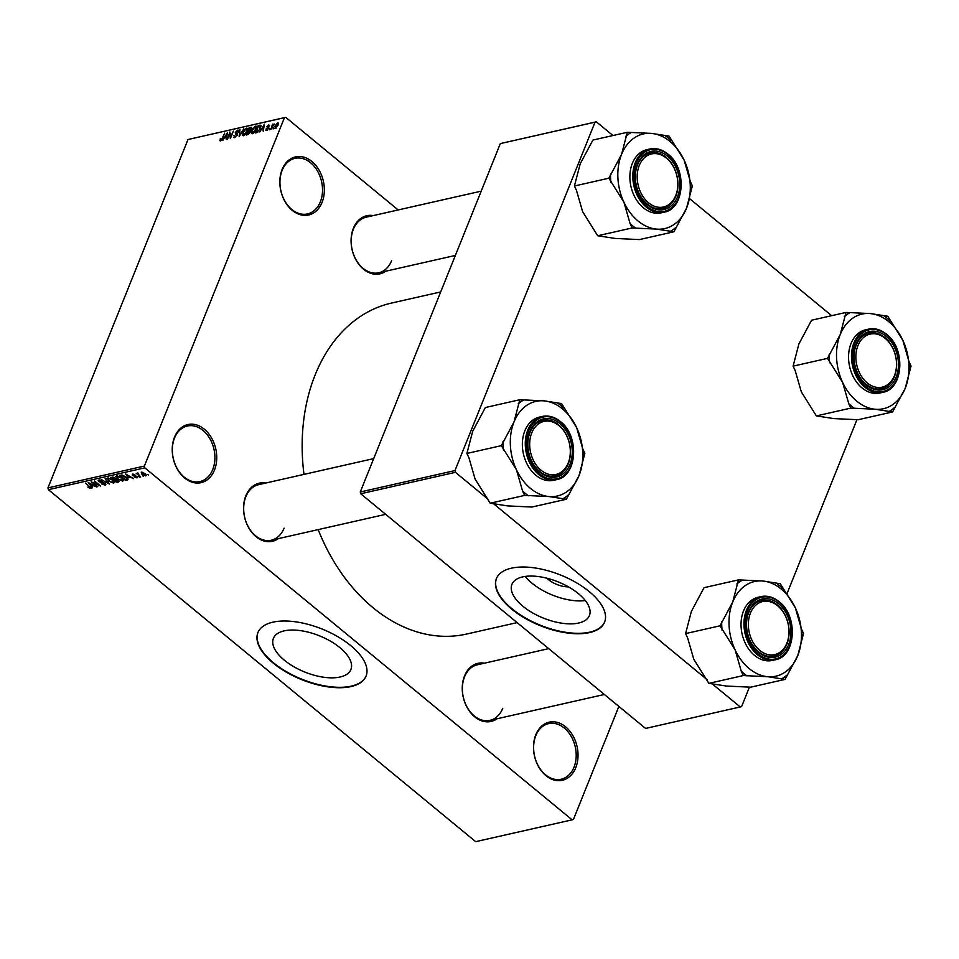 <?xml version="1.0" encoding="UTF-8"?>
<svg xmlns="http://www.w3.org/2000/svg" width="959" height="959" viewBox="0 0 959 959"><rect width="100%" height="100%" fill="white"/><g stroke="black" fill="none" stroke-linecap="round" stroke-linejoin="round"><path stroke-width="1.44" d="M174.514 437.148A29.789 21.805 -102.8 0 1 204.303 429.176A29.789 21.805 -102.8 0 1 214.456 470.066A29.789 21.805 -102.8 0 1 184.667 478.038A29.789 21.805 -102.8 0 1 174.514 437.148M212.73 469.538A28.494 20.858 77.2 0 0 209.817 438.575A28.494 20.858 77.2 0 0 187.341 426.012A28.494 20.858 77.2 0 0 174.514 438.059A28.494 20.858 77.2 0 0 177.439 469.035A28.494 20.858 77.2 0 0 199.916 481.598A28.494 20.858 77.2 0 0 212.73 469.538M535.793 734.774A29.789 21.805 -102.8 0 1 565.594 726.802A29.789 21.805 -102.8 0 1 575.748 767.691A29.789 21.805 -102.8 0 1 545.947 775.663A29.789 21.805 -102.8 0 1 535.793 734.774M574.021 767.164A28.494 20.858 77.2 0 0 571.096 736.2A28.494 20.858 77.2 0 0 548.62 723.625A28.494 20.858 77.2 0 0 535.805 735.685A28.494 20.858 77.2 0 0 538.718 766.661A28.494 20.858 77.2 0 0 561.207 779.223A28.494 20.858 77.2 0 0 574.021 767.164M282.114 169.491A29.789 21.805 -102.8 0 1 311.903 161.508A29.789 21.805 -102.8 0 1 322.068 202.397A29.789 21.805 -102.8 0 1 292.267 210.369A29.789 21.805 -102.8 0 1 282.114 169.491M320.33 201.881A28.494 20.858 77.2 0 0 317.417 170.906A28.494 20.858 77.2 0 0 294.94 158.343A28.494 20.858 77.2 0 0 282.126 170.402A28.494 20.858 77.2 0 0 285.039 201.366A28.494 20.858 77.2 0 0 307.515 213.929A28.494 20.858 77.2 0 0 320.33 201.881M340.145 677.006A41.764 19.54 -158.1 0 0 350.898 669.514A41.764 19.54 -158.1 0 0 330.483 641.175A41.764 19.54 -158.1 0 0 284.152 630.878A41.764 19.54 -158.1 0 0 273.399 638.37A41.764 19.54 -158.1 0 0 293.814 666.709A41.764 19.54 -158.1 0 0 340.145 677.006M351.066 686.56A58.295 27.284 -158.1 0 0 366.062 676.107A58.295 27.284 -158.1 0 0 337.568 636.548A58.295 27.284 -158.1 0 0 272.895 622.175A58.295 27.284 -158.1 0 0 257.899 632.628A58.295 27.284 -158.1 0 0 286.393 672.187A58.295 27.284 -158.1 0 0 351.066 686.56M257.983 632.413A58.295 27.284 -158.1 0 0 286.765 671.887A58.295 27.284 -158.1 0 0 351.234 686.141A58.295 27.284 -158.1 0 0 366.146 675.891M497.002 718.782A29.789 21.805 -102.8 0 1 469.91 711.794A29.789 21.805 -102.8 0 1 464.54 675.927A29.789 21.805 -102.8 0 1 484.427 663.184M548.704 648.644L477.366 664.791A28.494 20.858 77.2 0 0 464.552 676.838A28.494 20.858 77.2 0 0 467.465 707.814A28.494 20.858 77.2 0 0 489.941 720.377A28.494 20.858 77.2 0 0 502.756 708.317M278.326 538.634A29.789 21.805 -102.8 0 1 251.222 531.646A29.789 21.805 -102.8 0 1 245.852 495.779A29.789 21.805 -102.8 0 1 265.739 483.036M373.686 458.606L258.678 484.643A28.494 20.858 77.2 0 0 245.864 496.69A28.494 20.858 77.2 0 0 248.777 527.666A28.494 20.858 77.2 0 0 271.265 540.229A28.494 20.858 77.2 0 0 284.08 528.169M385.842 271.181A29.789 21.805 -102.8 0 1 358.738 264.193A29.789 21.805 -102.8 0 1 353.368 228.326A29.789 21.805 -102.8 0 1 373.255 215.583M481.202 191.153L366.194 217.19A28.494 20.858 77.2 0 0 353.38 229.237A28.494 20.858 77.2 0 0 356.292 260.213A28.494 20.858 77.2 0 0 378.781 272.776A28.494 20.858 77.2 0 0 391.596 260.716M517.117 622.619L466.386 634.091A169.695 124.179 -102.8 0 1 318.172 529.608M303.991 474.381A169.695 124.179 -102.8 0 1 315.163 374.861A169.695 124.179 -102.8 0 1 391.476 303.08L440.684 291.932M578.673 623.026A41.764 19.54 -158.1 0 0 589.413 615.534A41.764 19.54 -158.1 0 0 568.999 587.184A41.764 19.54 -158.1 0 0 522.667 576.898A41.764 19.54 -158.1 0 0 511.914 584.379A41.764 19.54 -158.1 0 0 532.341 612.729A41.764 19.54 -158.1 0 0 578.673 623.026M589.581 632.58A58.295 27.284 -158.1 0 0 604.59 622.127A58.295 27.284 -158.1 0 0 576.083 582.557A58.295 27.284 -158.1 0 0 511.423 568.184A58.295 27.284 -158.1 0 0 496.414 578.637A58.295 27.284 -158.1 0 0 524.909 618.207A58.295 27.284 -158.1 0 0 589.581 632.58M496.498 578.433A58.295 27.284 -158.1 0 0 525.292 617.896A58.295 27.284 -158.1 0 0 589.749 632.149A58.295 27.284 -158.1 0 0 604.673 621.911M142.543 475.664L143.406 476.371L142.543 475.664M138.923 474.981L140.673 476.995L136.25 473.35L137.509 473.806L137.377 473.015L138.132 473.099L138.923 474.981M137.82 473.027L137.509 473.806L137.377 473.015M138.288 473.278L138.132 474.214M138.791 476.515L139.654 477.222L138.791 476.515M136.897 476.431L137.005 477.906L134.236 477.043L136.406 477.378L136.454 476.647L132.426 475.46L132.402 474.142L134.931 474.897L132.881 475.256L136.897 476.431M137.545 477.558L137.005 477.906L137.389 476.935M136.406 477.378L136.634 476.227M132.965 474.094L132.426 475.46L132.402 474.142M133.265 474.13L132.881 475.256M128.794 477.774L125.725 473.998L133.553 478.613L130.688 477.354L128.794 477.774L129.117 476.959M123.291 479.788L122.752 481.13L117.597 479.104L116.519 476L121.745 478.097L123.387 480.015L122.752 481.13L123.387 480.015M115.835 476.467L116.519 476M114.289 481.826L113.749 483.168L108.595 481.142L107.516 478.038L112.742 480.135L114.385 482.053L113.749 483.168L114.385 482.053M106.833 478.505L107.516 478.038M91.237 487.508L90.901 488.347L89.607 488.179L87.82 487.052L90.338 487.244L85.435 483.108L91.357 488.047M90.218 487.747L90.542 486.752M144.833 467.848L48.394 489.677L47.95 487.891L144.389 466.062L144.833 467.848L572.127 819.837L573.422 819.489L618.867 706.435M48.394 489.677L475.676 841.666L572.127 819.837M91.836 486.141L92.603 487.867L88.192 482.485L96.595 486.968L93.73 485.71L91.836 486.141L92.172 485.314M92.903 482.701L97.77 486.704L91.153 481.814L98.921 485.182L94.593 481.034L100.671 486.045L93.059 482.329M105.094 483.276L105.142 485.122L101.282 483.839L104.483 484.523L104.555 483.408L98.921 481.73L98.813 480.003L102.277 481.13L99.544 480.579L100.275 482.089L105.094 483.276M105.862 484.667L105.142 485.122L105.658 483.863M104.483 484.523L104.723 483M98.166 480.411L98.813 480.003M99.784 479.968L99.484 481.622M105.106 478.661L109.47 484.055L101.222 479.536L108.451 483.54L105.106 478.661M118.137 480.219L118.257 482.065L116.566 482.449L110.477 477.438L115.224 477.978L118.137 480.219M119.024 481.646L118.257 482.065L118.76 480.831M126.168 477.055C128.038 478.445 128.374 479.44 127.175 480.051L125.569 480.411L119.479 475.4L121.997 474.957L126.168 477.055M127.979 479.56L127.175 480.051L127.727 478.661M144.989 473.65L145.804 475.916L141.98 474.381L141.225 472.14L144.989 473.65M146.307 475.568L146.2 474.921M147.71 474.489L148.573 475.208L147.71 474.489M144.389 466.062L284.439 117.681L188 139.511L285.734 117.334L398.165 209.949M453.823 255.789L454.866 256.664M273.087 128.938L273.507 127.871L273.087 128.938M269.323 129.789L269.755 128.722L269.323 129.789M259.805 131.946L264.456 124.131L263.222 131.167L263.066 129.189L261.172 129.621L259.805 131.946M256.497 127.032L255.37 126.097L255.945 129.441L254.327 132.234L252.301 133.733L251.198 132.917L251.678 130.496L255.37 126.097L256.173 126.228M252.301 133.733L251.198 132.917L252.205 133.745M247.494 129.069L246.367 128.134L246.942 131.479L245.324 134.272L243.298 135.77L242.195 134.955L242.675 132.534L246.367 128.134L247.17 128.266M243.298 135.77L242.195 134.955L243.202 135.782M234.703 137.712L233.9 135.615L235.099 136.837L236.729 135.303L235.291 132.498L237.676 130.112L238.431 131.958L237.341 130.975L235.698 133.121L237.161 133.589L237.281 135.171L233.864 137.617M235.363 137.461L234.487 136.741L235.65 137.281M237.077 135.603L235.291 133.984M238.683 130.939L237.676 130.112L238.455 130.208M237.844 132.174L237.341 130.975M235.698 133.121L237.496 134.356M222.86 140.302L227.511 132.498L226.276 139.535L226.12 137.545L224.226 137.976L222.86 140.302M47.95 487.891L188 139.511M220.246 140.961L220.198 138.887L220.786 138.671L220.834 140.062L221.649 139.367L224.718 133.121L222.692 138.168L220.45 140.937L219.803 140.601L220.45 140.937M221.205 140.553L220.582 140.038L221.313 140.458M227.451 139.271L229.884 131.958L230.388 137.257L233.337 131.179L230.34 138.611L229.836 133.313L227.451 139.271M239.139 136.622L239.966 129.681L239.187 135.818L243.85 128.794L239.139 136.622M251.881 127.979L250.922 127.199L251.678 128.722L250.479 132.066L247.937 134.632L246.235 135.015L249.22 127.583L251.69 127.247M260.908 125.413L260.428 128.386L256.844 132.618L255.238 132.977L258.223 125.545L260.764 125.233M266.554 130.508L265.919 129.069L266.902 129.729L267.981 128.722L266.926 126.732L268.784 124.91L269.431 126.168L268.496 125.677L267.525 126.492L268.58 128.458L265.943 130.436M266.506 128.854L267.369 130.112M268.005 128.218L266.926 126.732L268.688 128.182M269.575 125.557L268.784 124.91L268.844 125.713M268.844 126.384L268.496 125.677M267.525 126.912L268.58 128.458M270.894 129.429L272.524 124.155L272.716 124.886L274.166 123.951L270.894 129.429M275.353 128.518L274.957 126.061L277.607 122.908L278.026 125.305L274.765 128.434M278.446 123.603L278.206 123.004M454.986 470.557L455.429 472.331L360.704 493.765L360.272 491.991L454.986 470.557L595.036 122.165L500.322 143.598L596.33 121.817L612.969 135.531M689.533 198.597L831.657 315.679M360.704 493.765L645.575 728.432L741.583 706.651L749.447 687.076M786.907 593.897L856.962 419.622M455.429 472.331L488.491 499.567M493.25 503.487L707.167 679.715M711.926 683.635L740.288 706.999M360.272 491.991L500.322 143.598M596.33 121.817L595.036 122.165M525.268 576.419A41.764 19.54 -158.1 0 0 585.29 600.55M568.423 586.86A17.202 8.056 21.9 0 1 546.918 578.217M285.734 117.334L284.439 117.681M226.132 134.787L224.754 137.065L226.276 136.717L226.959 133.325L226.132 134.787M225.509 137.688L224.754 137.065M230.448 133.816L229.836 133.313M237.46 134.572L235.962 133.337M246.019 129.009L243.226 132.414L243.646 134.895L246.403 131.587L246.847 129.956L246.019 129.009L247.326 130.352M244.197 135.351L243.071 134.811L243.922 135.519M249.975 128.194L249.22 127.583M249.424 128.326L248.525 130.544L251.09 128.974L249.424 128.326M250.287 132.498L248.525 130.544M251.426 129.249L250.371 128.11M248.177 131.419L247.134 134.02L249.927 132.198L249.256 131.167L248.177 131.419M247.89 134.644L247.134 134.02M255.022 126.972L252.229 130.376L252.649 132.857L255.406 129.549L255.849 127.919L255.022 126.972L256.329 128.314M253.2 133.313L252.073 132.774L252.924 133.481M258.978 126.156L258.223 125.545M258.427 126.288L256.137 131.982L258.93 130.364L259.889 128.506L260.117 126.037L258.427 126.288M256.88 132.606L256.137 131.982M257.719 132.258L257.12 131.767M263.09 126.42L261.699 128.71L263.234 128.362L263.905 124.958L263.09 126.42M262.454 129.321L261.699 128.71M277.283 123.687L275.509 125.929L275.677 127.739L277.463 125.485L277.283 123.687L278.35 124.334M276.144 128.122L275.317 127.679L275.988 128.23M90.062 483.935L91.309 485.518L92.843 485.17L90.062 483.935M108.475 478.014L107.708 478.973L108.103 477.978M110.729 478.781L108.223 478.613L109.146 481.034L113.03 482.593L113.917 481.274M112.347 479.812L110.573 479.164M113.03 482.593L112.179 480.243M116.89 481.634L116.566 482.449M111.735 477.906L113.558 479.404L115.104 478.985L114.768 478.181L111.735 477.906L112.071 477.079M114.936 477.762L115.104 478.985M114.265 479.991L116.399 481.742L118.053 481.286L117.597 480.351L114.265 479.991L114.6 479.164M115.799 478.613L115.344 479.74M117.765 479.932L118.053 481.286M118.389 480.435L118.137 481.07M117.466 475.976L116.71 476.935L117.106 475.94M119.731 476.743L117.226 476.575L118.149 478.997L122.033 480.555L122.92 479.236M121.349 477.774L119.575 477.126M122.033 480.555L121.182 478.205M125.893 479.596L125.569 480.411M120.738 475.868L125.401 479.704L126.876 478.445L122.62 475.568L120.738 475.868L121.074 475.041M121.997 474.957L121.709 475.652M127.103 477.894L126.384 479.476M127.008 475.58L128.266 477.15L129.789 476.803L127.008 475.58M142.052 472.14L141.56 472.871L141.86 472.116M144.653 473.386L141.836 472.667L142.531 474.249L145.181 475.388L145.792 474.381M145.181 475.388L144.485 473.806M548.956 496.546A48.513 35.495 -102.8 0 1 530.555 488.479A48.513 35.495 -102.8 0 1 516.433 469.754L522.559 490.972L524.633 495.407L548.956 496.546L566.385 499.243L579.068 475.496L584.858 453.307L582.772 448.872L576.647 427.654L561.566 403.559L544.125 400.862L519.814 399.735L514.024 421.912L501.341 445.659L516.433 469.754A48.513 35.495 -102.8 0 1 514.024 421.912A48.513 35.495 -102.8 0 1 544.125 400.862A48.513 35.495 -102.8 0 1 576.647 427.654A48.513 35.495 -102.8 0 1 579.068 475.496A48.513 35.495 77.2 0 1 548.956 496.546M522.559 490.972A53.692 39.295 77.2 0 0 525.4 493.513A53.692 39.295 77.2 0 0 528.361 495.755M540.169 472.355A29.789 21.805 -102.8 0 1 530.015 431.466A29.789 21.805 -102.8 0 1 559.804 423.494A29.789 21.805 -102.8 0 1 569.958 464.384A29.789 21.805 -102.8 0 1 540.169 472.355M558.522 424.753A28.494 20.858 77.2 0 0 542.83 420.33A28.494 20.858 77.2 0 0 527.906 442.135A28.494 20.858 77.2 0 0 539.737 471.492A28.494 20.858 77.2 0 0 555.417 475.916A28.494 20.858 77.2 0 0 570.353 454.11A28.494 20.858 77.2 0 0 558.522 424.753M556.616 479.632C577.306 476.431 579.739 435.842 560.38 421.528C554.578 416.865 548.56 415.175 542.326 416.458L539.39 417.117A32.39 23.699 77.2 0 0 522.427 441.895A32.39 23.699 77.2 0 0 535.865 475.256A32.39 23.699 77.2 0 0 553.691 480.291L556.616 479.632A32.39 23.699 -102.8 0 1 538.802 474.597A32.39 23.699 -102.8 0 1 525.352 441.236A32.39 23.699 -102.8 0 1 542.326 416.458A32.39 23.699 -102.8 0 1 560.14 421.492M566.385 499.243L531.945 507.035L507.623 505.896L490.193 503.211L524.633 495.407M490.193 503.211L475.101 479.116L468.975 457.887L466.901 453.451L501.341 445.659M466.901 453.451L472.691 431.274L485.362 407.527L519.814 399.735M563.64 407.995A53.692 39.295 77.2 0 0 557.838 403.212M523.53 400.071A53.692 39.295 77.2 0 0 518.16 403.823M502.995 441.56A53.692 39.295 77.2 0 0 503.427 450.095M562.669 498.896A53.692 39.295 77.2 0 0 568.04 495.144M583.204 457.407A53.692 39.295 77.2 0 0 582.772 448.872M534.583 427.798A27.2 19.911 77.2 0 0 536.74 465.762A27.2 19.911 77.2 0 0 565.402 468.064A27.2 19.911 77.2 0 0 563.233 430.1A27.2 19.911 77.2 0 0 534.583 427.798M565.271 469.215A28.494 20.858 -102.8 0 1 555.417 475.916A28.494 20.858 -102.8 0 1 531.322 460.236A28.494 20.858 -102.8 0 1 532.976 427.031A28.494 20.858 -102.8 0 1 542.83 420.33A28.494 20.858 -102.8 0 1 566.937 436.009A28.494 20.858 -102.8 0 1 565.271 469.215M748.763 619.118A27.2 19.911 77.2 0 0 764.563 653.427A27.2 19.911 77.2 0 0 788.574 637.028A27.2 19.911 77.2 0 0 772.786 602.72A27.2 19.911 77.2 0 0 748.763 619.118M788.658 637.651A28.494 20.858 -102.8 0 1 774.105 656.064A28.494 20.858 -102.8 0 1 746.953 618.879A28.494 20.858 -102.8 0 1 761.518 600.478A28.494 20.858 -102.8 0 1 788.658 637.651M677.402 189.426A27.2 19.911 77.2 0 0 661.614 155.118A27.2 19.911 77.2 0 0 637.603 171.517A27.2 19.911 77.2 0 0 653.391 205.825A27.2 19.911 77.2 0 0 677.402 189.426M635.793 171.277A28.494 20.858 -102.8 0 1 650.346 152.877A28.494 20.858 -102.8 0 1 677.498 190.05A28.494 20.858 -102.8 0 1 662.933 208.463A28.494 20.858 -102.8 0 1 635.793 171.277M891.594 380.759A27.2 19.911 77.2 0 0 889.437 342.795A27.2 19.911 77.2 0 0 860.774 340.493A27.2 19.911 77.2 0 0 862.932 378.457A27.2 19.911 77.2 0 0 891.594 380.759M859.18 339.726A28.494 20.858 -102.8 0 1 869.034 333.025A28.494 20.858 -102.8 0 1 893.129 348.704A28.494 20.858 -102.8 0 1 891.474 381.91A28.494 20.858 -102.8 0 1 881.621 388.611A28.494 20.858 -102.8 0 1 857.514 372.931A28.494 20.858 -102.8 0 1 859.18 339.726M785.073 679.392L750.633 687.183L726.311 686.045L708.881 683.359L693.789 659.265L687.663 638.035L685.589 633.599L720.029 625.807L735.121 649.902L741.247 671.12L743.321 675.556L767.644 676.694L785.073 679.392L797.744 655.644L803.534 633.455L801.46 629.02L795.335 607.802L780.242 583.707L762.813 581.01A48.513 35.495 -102.8 0 1 781.213 589.078A48.513 35.495 -102.8 0 1 795.335 607.802A48.513 35.495 -102.8 0 1 797.744 655.644A48.513 35.495 -102.8 0 1 767.644 676.694A48.513 35.495 -102.8 0 1 735.121 649.902A48.513 35.495 -102.8 0 1 732.7 602.06L720.029 625.807M782.316 588.143A53.692 39.295 77.2 0 0 779.475 585.613A53.692 39.295 77.2 0 0 776.526 583.36M778.492 603.643A29.789 21.805 -102.8 0 1 788.646 644.532A29.789 21.805 -102.8 0 1 758.845 652.504A29.789 21.805 -102.8 0 1 748.691 611.614A29.789 21.805 -102.8 0 1 778.492 603.643M758.413 651.64A28.494 20.858 77.2 0 0 774.105 656.064A28.494 20.858 77.2 0 0 789.029 634.259A28.494 20.858 77.2 0 0 777.198 604.901A28.494 20.858 77.2 0 0 761.518 600.478A28.494 20.858 77.2 0 0 746.581 622.271A28.494 20.858 77.2 0 0 758.413 651.64M775.304 659.78C795.994 656.579 798.427 615.99 779.068 601.677C773.266 597.013 767.248 595.323 761.002 596.606L758.078 597.265A32.39 23.699 77.2 0 0 741.103 622.043A32.39 23.699 77.2 0 0 754.553 655.405A32.39 23.699 77.2 0 0 772.379 660.439L775.304 659.78A32.39 23.699 -102.8 0 1 757.478 654.745A32.39 23.699 -102.8 0 1 744.028 621.384A32.39 23.699 -102.8 0 1 761.002 596.606A32.39 23.699 -102.8 0 1 778.828 601.641M685.589 633.599L691.367 611.422L704.05 587.675L738.49 579.883L732.7 602.06A48.513 35.495 77.2 0 1 762.813 581.01L738.49 579.883M708.881 683.359L743.321 675.556M741.247 671.12A53.692 39.295 77.2 0 0 747.037 675.903M781.345 679.044A53.692 39.295 77.2 0 0 786.716 675.292M801.892 637.555A53.692 39.295 77.2 0 0 801.46 629.02M742.218 580.219A53.692 39.295 77.2 0 0 736.848 583.971M721.671 621.708A53.692 39.295 77.2 0 0 722.103 630.243M656.471 229.093A48.513 35.495 -102.8 0 1 638.071 221.026A48.513 35.495 -102.8 0 1 623.949 202.301L630.075 223.519L632.149 227.966L656.471 229.093L673.901 231.79L686.584 208.043L692.362 185.854L690.288 181.419L684.163 160.201L669.082 136.106L651.64 133.409L627.33 132.282L621.54 154.459L608.857 178.206L623.949 202.301A48.513 35.495 -102.8 0 1 621.54 154.459A48.513 35.495 -102.8 0 1 651.64 133.409A48.513 35.495 -102.8 0 1 684.163 160.201A48.513 35.495 -102.8 0 1 686.584 208.043A48.513 35.495 77.2 0 1 656.471 229.093M630.075 223.519A53.692 39.295 77.2 0 0 632.916 226.06A53.692 39.295 77.2 0 0 635.877 228.302M647.685 204.902A29.789 21.805 -102.8 0 1 637.531 164.013A29.789 21.805 -102.8 0 1 667.32 156.041A29.789 21.805 -102.8 0 1 677.474 196.931A29.789 21.805 -102.8 0 1 647.685 204.902M666.037 157.3A28.494 20.858 77.2 0 0 650.346 152.877A28.494 20.858 77.2 0 0 635.421 174.682A28.494 20.858 77.2 0 0 647.253 204.039A28.494 20.858 77.2 0 0 662.933 208.463A28.494 20.858 77.2 0 0 677.869 186.657A28.494 20.858 77.2 0 0 666.037 157.3M664.131 212.179C684.822 208.978 687.255 168.388 667.896 154.075C662.094 149.412 656.076 147.722 649.842 149.005L646.905 149.664A32.39 23.699 77.2 0 0 629.943 174.442A32.39 23.699 77.2 0 0 643.381 207.803A32.39 23.699 77.2 0 0 661.207 212.838L664.131 212.179A32.39 23.699 -102.8 0 1 646.306 207.144A32.39 23.699 -102.8 0 1 632.868 173.783A32.39 23.699 -102.8 0 1 649.842 149.005A32.39 23.699 -102.8 0 1 667.656 154.039M673.901 231.79L639.461 239.582L615.139 238.443L597.709 235.758L632.149 227.966M597.709 235.758L582.616 211.663L576.491 190.433L574.417 185.998L608.857 178.206M574.417 185.998L580.207 163.821L592.878 140.074L627.33 132.282M671.156 140.541A53.692 39.295 77.2 0 0 665.354 135.758M631.046 132.618A53.692 39.295 77.2 0 0 625.676 136.37M610.511 174.106A53.692 39.295 77.2 0 0 610.943 182.642M670.185 231.443A53.692 39.295 77.2 0 0 675.556 227.691M690.72 189.954A53.692 39.295 77.2 0 0 690.288 181.419M892.589 411.938L858.149 419.73L833.827 418.592L816.385 415.906L801.304 391.811L795.179 370.582L793.105 366.146L827.545 358.354L842.637 382.449L848.763 403.667L850.837 408.102L875.159 409.241L892.589 411.938L905.26 388.191L911.05 366.002L908.976 361.567L902.851 340.349L887.758 316.254L870.328 313.557A48.513 35.495 -102.8 0 1 888.729 321.625A48.513 35.495 -102.8 0 1 902.851 340.349A48.513 35.495 -102.8 0 1 905.26 388.191A48.513 35.495 -102.8 0 1 875.159 409.241A48.513 35.495 -102.8 0 1 842.637 382.449A48.513 35.495 -102.8 0 1 840.216 334.607L827.545 358.354M889.832 320.69A53.692 39.295 77.2 0 0 886.991 318.16A53.692 39.295 77.2 0 0 884.042 315.907M886.008 336.189A29.789 21.805 -102.8 0 1 896.162 377.079A29.789 21.805 -102.8 0 1 866.361 385.05A29.789 21.805 -102.8 0 1 856.207 344.161A29.789 21.805 -102.8 0 1 886.008 336.189M865.929 384.187A28.494 20.858 77.2 0 0 881.621 388.611A28.494 20.858 77.2 0 0 896.545 366.806A28.494 20.858 77.2 0 0 884.713 337.448A28.494 20.858 77.2 0 0 869.034 333.025A28.494 20.858 77.2 0 0 854.097 354.83A28.494 20.858 77.2 0 0 865.929 384.187M882.819 392.327C903.51 389.126 905.931 348.537 886.584 334.223C880.782 329.56 874.764 327.87 868.518 329.153L865.593 329.812A32.39 23.699 77.2 0 0 848.619 354.59A32.39 23.699 77.2 0 0 862.069 387.951A32.39 23.699 77.2 0 0 879.894 392.986L882.819 392.327A32.39 23.699 -102.8 0 1 864.994 387.292A32.39 23.699 -102.8 0 1 851.544 353.931A32.39 23.699 -102.8 0 1 868.518 329.153A32.39 23.699 -102.8 0 1 886.344 334.188M793.105 366.146L798.883 343.969L811.566 320.222L846.006 312.43L840.216 334.607A48.513 35.495 77.2 0 1 870.328 313.557L846.006 312.43M816.385 415.906L850.837 408.102M848.763 403.667A53.692 39.295 77.2 0 0 854.553 408.45M888.861 411.591A53.692 39.295 77.2 0 0 894.232 407.839M909.408 370.102A53.692 39.295 77.2 0 0 908.976 361.567M849.734 312.766A53.692 39.295 77.2 0 0 844.364 316.518M829.187 354.255A53.692 39.295 77.2 0 0 829.619 362.79M250.719 131.275L249.556 130.316M261.016 126.228L259.757 125.197M268.784 127.703L268.017 127.067M112.97 476.995L112.694 477.69M135.375 475.676L135.135 476.275M539.569 473.842A31.611 23.124 77.2 0 0 571.18 465.379A31.611 23.124 77.2 0 0 560.404 422.008A31.611 23.124 77.2 0 0 528.793 430.471A31.611 23.124 77.2 0 0 539.569 473.842M779.092 602.156A31.611 23.124 77.2 0 0 747.481 610.619A31.611 23.124 77.2 0 0 758.257 653.99A31.611 23.124 77.2 0 0 789.856 645.527A31.611 23.124 77.2 0 0 779.092 602.156M647.085 206.389A31.611 23.124 77.2 0 0 678.696 197.926A31.611 23.124 77.2 0 0 667.92 154.555A31.611 23.124 77.2 0 0 636.308 163.018A31.611 23.124 77.2 0 0 647.085 206.389M886.607 334.703A31.611 23.124 77.2 0 0 854.996 343.166A31.611 23.124 77.2 0 0 865.761 386.537A31.611 23.124 77.2 0 0 897.372 378.074A31.611 23.124 77.2 0 0 886.607 334.703M236.717 134.44L237.352 134.967M237.868 131.023L238.551 131.587M235.782 133.241L237.46 134.62M246.607 129.105L247.446 129.801M251.126 128.086L251.737 128.59M249.963 131.179L250.611 131.719M255.609 127.067L256.449 127.763M266.518 129.681L267.189 130.232M90.446 487.592L90.709 486.92M104.999 484.211L105.298 483.456M99.065 480.879L99.436 479.944M118.125 481.19L118.413 480.459M127.079 479.104L127.427 478.253M136.741 477.174L137.005 476.527M132.678 474.861L132.989 474.094M137.964 473.794L138.204 473.183M271.265 540.229L385.674 514.336M604.35 694.484L489.941 720.377M455.357 255.442L378.781 272.776"/></g></svg>
